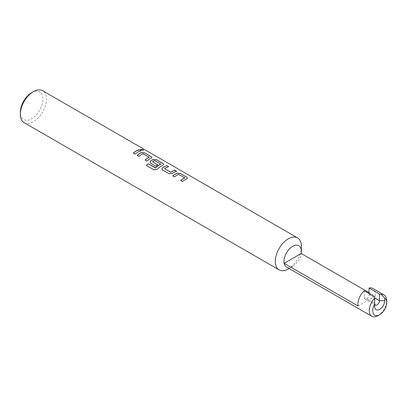 <?xml version="1.0" encoding="UTF-8"?>
<svg xmlns="http://www.w3.org/2000/svg" width="407" height="407" viewBox="0 0 407 407"><rect width="100%" height="100%" fill="white"/><g stroke="black" fill="none" stroke-linecap="round" stroke-linejoin="round"><path stroke-width="0.31" stroke-dasharray="2.04 1.53" d="M140.527 149.41L140.985 150.061L143.574 150.31M31.66 92.638A15.995 9.234 -60 0 1 42.974 99.166A15.995 9.234 -60 0 1 31.66 118.758A15.995 9.234 -60 0 1 20.35 112.23M24.171 122.685A18.457 10.658 120 0 0 38.395 117.74A18.457 10.658 120 0 0 46.454 99.166A18.457 10.658 120 0 0 42.628 90.72M288.334 268.956A18.457 10.658 120 0 0 301.384 246.352M286.528 267.053A12.307 7.102 120 0 0 292.684 266.443A12.307 7.102 120 0 0 301.205 253.485M369.032 292.643L375.162 296.184A12.307 7.102 120 0 0 375.34 294.073A12.307 7.102 120 0 0 372.792 288.441M377.95 315.674A12.307 7.102 120 0 0 386.65 300.6M369.032 293.579L369.032 294.699A3.383 1.954 -60 0 1 367.552 298.107A3.383 1.954 -60 0 1 364.947 299.013A3.383 1.954 -60 0 1 364.245 297.461L364.245 290.817M375.162 296.184L358.114 306.028M374.684 296.845L374.684 303.49L364.245 297.461M374.684 306.507L374.684 303.932M140.975 150.727L140.954 150.834A18.335 10.587 120 0 0 135.078 154.233L135.058 154.146M133.252 153.18L135.078 154.233M142.949 153.744L142.938 153.846A18.335 10.587 120 0 0 138.975 156.486L138.955 156.4M142.938 153.846L143.193 153.754M143.183 153.861L149.099 157.168M145.126 160.037L146.932 161.004M146.952 161.091A18.335 10.587 120 0 1 151.16 158.338L151.17 158.237M151.16 158.338L151.847 157.606M137.149 155.428L138.975 156.486M146.449 165.542L154.085 169.907M154.126 169.973L157.351 169.205M157.382 169.281A18.335 10.587 120 0 1 163.034 165.196L163.044 165.094M163.034 165.196L163.721 164.459M150.025 162.342L150.707 163.187M150.727 163.273L155.947 166.209M155.967 166.295A18.335 10.587 120 0 1 157.758 164.927L157.748 164.835M152.564 161.777A18.335 10.587 120 0 1 154.619 160.592L154.624 160.485M154.858 160.602L160.775 163.909M161.9 169.2L162.586 170.04M162.607 170.126L168.981 173.733M169.002 173.82L172.37 173.428M172.375 173.519A18.335 10.587 120 0 1 176.582 171.403L176.602 171.296M164.637 168.752A18.335 10.587 120 0 1 168.605 166.799L168.625 166.692M178.576 174.313L178.571 174.42A18.335 10.587 120 0 0 174.603 177.055L174.583 176.969M178.81 174.43L184.727 177.737M180.754 180.606L182.565 181.573M182.58 181.659A18.335 10.587 120 0 1 186.788 178.912L186.798 178.805M186.788 178.912L187.474 178.174M172.777 176.002L174.603 177.055M369.032 294.699L374.684 297.965M292.684 266.443L289.077 268.523M364.947 299.013L375.386 305.041"/><path stroke-width="0.61" d="M143.574 150.31L143.066 149.847L140.527 149.41M141.01 149.949L143.605 150.259L143.106 149.735L140.532 149.354L141.01 149.949M369.032 292.643L301.205 253.485A12.307 7.102 120 0 0 301.384 251.373L301.384 246.352A18.457 10.658 120 0 0 297.563 237.902L42.628 90.72A18.457 10.658 120 0 0 33.399 91.631L31.66 92.638A15.995 9.234 -60 0 0 20.35 112.23L20.35 114.24A18.457 10.658 120 0 0 24.171 122.685L279.105 269.872A18.457 10.658 120 0 0 288.334 268.956L289.077 268.523M297.563 237.902A18.457 10.658 120 0 0 283.338 242.847A18.457 10.658 120 0 0 275.28 261.421A18.457 10.658 120 0 0 279.105 269.872M301.384 251.373A12.307 7.102 120 0 0 292.684 246.352A12.307 7.102 120 0 0 283.979 261.421A12.307 7.102 120 0 0 284.157 263.329A12.307 7.102 120 0 0 286.528 267.053L371.795 316.28A12.307 7.102 120 0 0 377.95 315.674L379.69 314.667A9.844 5.683 120 0 0 386.65 302.61L386.65 300.6A12.307 7.102 120 0 0 384.101 294.968A12.307 7.102 120 0 0 381.211 294.429L384.691 298.153L384.691 300.727A7.077 4.085 -60 0 1 379.69 309.391A7.077 4.085 -60 0 1 374.684 306.507L374.684 303.932A9.844 5.683 120 0 0 372.731 310.648A9.844 5.683 120 0 0 379.69 314.667M374.684 297.965L379.472 300.727A3.383 1.954 120 0 1 377.996 304.131A3.383 1.954 120 0 1 375.386 305.041A3.383 1.954 120 0 1 374.684 303.49L374.684 298.194A12.307 7.102 120 0 0 369.251 310.648A12.307 7.102 120 0 0 371.795 316.28M374.684 298.194L374.684 296.845L364.245 290.817A12.307 7.102 120 0 0 357.936 304.121A12.307 7.102 120 0 0 358.114 306.028L284.157 263.329L301.205 253.485M386.65 302.61A9.844 5.683 120 0 0 384.691 298.153M384.101 294.968L372.792 288.441A12.307 7.102 120 0 0 369.032 288.054L369.032 293.579M384.691 300.727L379.472 300.727L379.472 294.083L369.032 288.054M379.472 294.083L381.211 294.429M33.399 91.631A18.457 10.658 120 0 0 20.35 114.24M178.576 174.313L184.727 177.864A18.457 10.658 120 0 0 180.733 180.52L182.565 181.573A18.457 10.658 120 0 1 186.798 178.805L187.485 178.118L186.772 177.167L180.377 173.479L176.994 173.143A18.457 10.658 120 0 0 172.756 175.916L174.583 176.969A18.457 10.658 120 0 1 178.576 174.313M184.727 177.737L184.722 177.971A18.335 10.587 120 0 0 180.81 180.56M168.981 173.733L172.37 173.428A18.457 10.658 120 0 1 176.602 171.296L174.776 170.243A18.457 10.658 120 0 0 170.782 172.207L164.632 168.656A18.457 10.658 120 0 1 168.625 166.692L166.799 165.634A18.457 10.658 120 0 0 162.561 167.765L161.889 169.159L162.586 170.04L168.981 173.733M176.47 171.337L174.756 170.35A18.335 10.587 120 0 0 170.792 172.303L164.632 168.656M154.085 169.907L157.351 169.205A18.457 10.658 120 0 1 163.044 165.094L163.731 164.408L163.019 163.456L156.624 159.763L153.241 159.432A18.457 10.658 120 0 0 150.687 160.907L150.015 162.301L150.707 163.187L155.947 166.209A18.457 10.658 120 0 1 157.748 164.835L152.554 161.681A18.457 10.658 120 0 1 154.624 160.485L160.775 164.036A18.457 10.658 120 0 0 155.555 167.806L148.087 163.675A18.457 10.658 120 0 0 146.408 165.476L154.085 169.907M160.775 163.909L160.77 164.143A18.335 10.587 120 0 0 155.581 167.888L155.555 167.806M157.677 164.881L152.554 161.681M142.949 153.744L149.099 157.295A18.457 10.658 120 0 0 145.106 159.951L146.932 161.004A18.457 10.658 120 0 1 151.17 158.237L151.857 157.55L151.145 156.598L144.75 152.905L141.361 152.574A18.457 10.658 120 0 0 137.128 155.342L138.955 156.4A18.457 10.658 120 0 1 142.949 153.744M149.099 157.168L149.094 157.402A18.335 10.587 120 0 0 145.177 159.992M140.975 150.727L139.148 149.669A18.457 10.658 120 0 0 133.231 153.093L135.058 154.146A18.457 10.658 120 0 1 140.975 150.727M140.837 150.768L139.148 149.669M139.128 149.781A18.335 10.587 120 0 0 133.303 153.134M151.847 157.606L151.145 156.598M151.124 156.705L144.75 152.905M144.729 153.017L141.361 152.574M141.356 152.681A18.335 10.587 120 0 0 137.2 155.388M163.721 164.459L163.019 163.456M163.004 163.563L156.624 159.763M156.609 159.87L153.241 159.432M153.23 159.534A18.335 10.587 120 0 0 150.692 161.004L150.687 160.907M150.692 161.004L150.025 162.342M155.581 167.888L155.316 167.847M155.347 167.928L148.087 163.675M148.112 163.751A18.335 10.587 120 0 0 146.474 165.512M168.488 166.733L166.799 165.634M166.778 165.746A18.335 10.587 120 0 0 162.571 167.862L162.561 167.765M162.571 167.862L161.9 169.2M187.474 178.174L186.772 177.167M186.757 177.279L180.377 173.479M180.362 173.585L176.994 173.143M176.984 173.25A18.335 10.587 120 0 0 172.827 175.956"/></g></svg>
